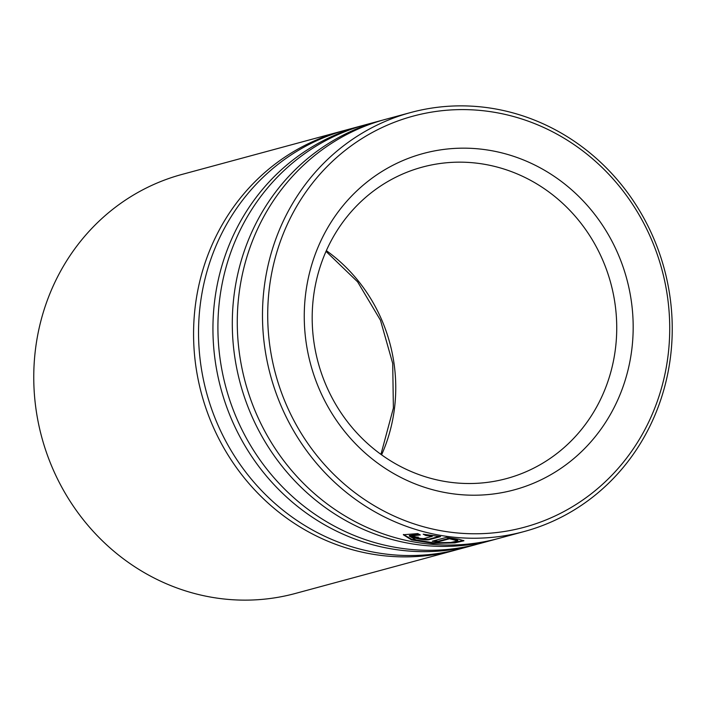 <?xml version="1.0" encoding="UTF-8"?>
<svg xmlns="http://www.w3.org/2000/svg" width="706" height="706" viewBox="0 0 706 706"><rect width="100%" height="100%" fill="white"/><g stroke="black" fill="none" stroke-linecap="round" stroke-linejoin="round"><path stroke-width="1.06" d="M341.757 131.184L181.945 174.435A217.051 203.963 74.9 0 0 35.3 350.75A217.051 203.963 74.9 0 0 295.329 593.464L455.141 550.212A217.051 203.963 -105.1 0 1 195.112 307.507A217.051 203.963 -105.1 0 1 341.757 131.184A217.051 203.963 -105.1 0 1 344.246 130.531M668.211 354.253A212.947 200.098 74.9 0 0 493.335 112.113A212.947 200.098 74.9 0 0 269.224 289.116A212.947 200.098 74.9 0 0 444.1 531.265A212.947 200.098 74.9 0 0 668.211 354.253M264.026 288.86A217.051 203.963 -105.1 0 1 410.671 112.536A217.051 203.963 -105.1 0 1 670.7 355.25A217.051 203.963 -105.1 0 1 524.055 531.565A217.051 203.963 -105.1 0 1 264.026 288.86M631.941 348.332A174.223 163.721 -105.1 0 1 448.575 493.159A174.223 163.721 -105.1 0 1 305.495 295.037A174.223 163.721 -105.1 0 1 488.861 150.219A174.223 163.721 -105.1 0 1 631.941 348.332M313.332 298.17A161.321 151.596 74.9 0 0 506.599 478.562A161.321 151.596 74.9 0 0 615.588 347.511A161.321 151.596 74.9 0 0 422.32 167.119A161.321 151.596 74.9 0 0 313.332 298.17M476.991 544.291A217.051 203.963 -105.1 0 1 474.511 544.979L460.109 548.871A217.051 203.963 -105.1 0 1 200.08 306.157A217.051 203.963 -105.1 0 1 346.725 129.842L361.119 125.95A217.051 203.963 -105.1 0 1 363.608 125.289M474.511 544.979A217.051 203.963 -105.1 0 1 214.483 302.265A217.051 203.963 -105.1 0 1 361.119 125.95M496.353 539.049A217.051 203.963 -105.1 0 1 493.873 539.737L479.48 543.629A217.051 203.963 -105.1 0 1 219.451 300.924A217.051 203.963 -105.1 0 1 366.087 124.6L380.49 120.708A217.051 203.963 -105.1 0 1 382.979 120.046M493.873 539.737A217.051 203.963 -105.1 0 1 233.845 297.023A217.051 203.963 -105.1 0 1 380.49 120.708M524.055 531.565L498.851 538.387A217.051 203.963 -105.1 0 1 238.813 295.682A217.051 203.963 -105.1 0 1 385.458 119.358L410.671 112.536M457.62 549.524A217.051 203.963 -105.1 0 1 455.141 550.212M412.489 536.119A217.051 203.963 -105.1 0 0 418.146 537.434C418.737 538.201 420.635 538.581 423.838 538.59L432.319 536.295L425.797 535.501L423.194 534.195L440.588 536.595L429.557 539.578C426.124 540.946 408.015 537.266 412.489 536.119L411.969 536.463M418.146 537.434L418.076 536.984M417.775 533.586L420.361 534.971L409.286 536.066L415.913 539.931L433.105 542.711L450.56 542.535L457.815 540.884L449.519 538.749L438.011 541.864A217.051 203.963 -105.1 0 1 432.266 541.211L446.324 537.407L459.059 539.296L463.921 540.787L454.858 542.888L432.972 543.408L411.492 539.878L403.329 534.751L417.775 533.586M419.126 534.318L409.401 535.51L409.286 536.066M457.815 540.884L457.815 540.302L449.554 538.166L438.047 541.281A216.46 203.407 -105.1 0 1 433.749 540.814M449.519 538.749L449.554 538.166M438.011 541.864L438.047 541.281M463.718 540.496L453.27 542.464L432.16 542.773L411.88 539.402L403.435 534.477M432.319 536.295L432.399 535.722L424.818 534.398M425.797 535.501L425.894 534.927M439.238 536.401L429.619 539.005C426.221 540.372 408.13 536.701 412.595 535.545M326.34 250.639A161.321 151.596 -105.1 0 1 394.61 407.309A161.321 151.596 -105.1 0 1 381.593 454.832M429.557 539.578L429.619 539.005M326.013 251.371L357.633 281.87L380.472 320.224L392.712 363.422L393.383 408.094L380.949 454.364"/></g></svg>
